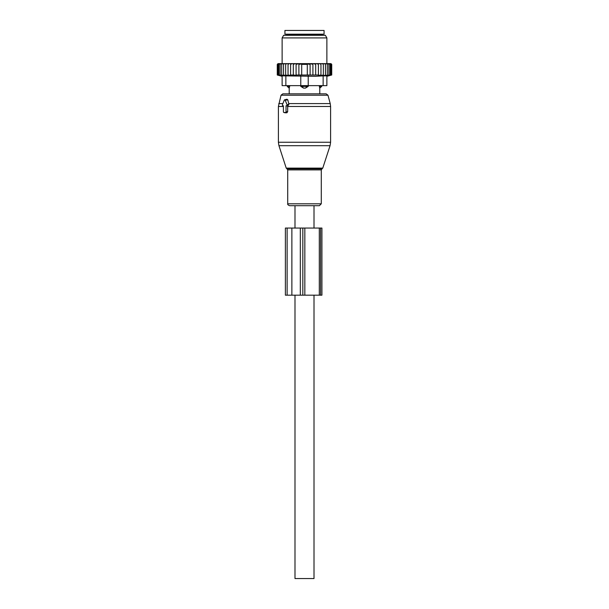 <?xml version="1.0" encoding="UTF-8"?>
<svg xmlns="http://www.w3.org/2000/svg" width="609" height="609" viewBox="0 0 609 609"><rect width="100%" height="100%" fill="white"/><g stroke="black" fill="none" stroke-linecap="round" stroke-linejoin="round"><path stroke-width="0.91" d="M282.903 105.768L283.406 105.768L283.406 111.736A0.746 0.525 -90 0 0 283.939 112.482L285.514 112.482A0.746 0.525 -90 0 0 286.047 111.736L287.676 111.736L287.676 106.111L288.887 104.443L287.844 99.884L286.976 99.221L284.631 99.815A0.746 0.525 -90 0 0 284.266 100.173L282.447 104.649A0.746 0.525 -90 0 0 282.903 105.768L282.804 105.753M284.631 99.815A0.746 0.525 -90 0 1 285.179 100.173L287.006 104.649A0.746 0.525 -90 0 1 286.55 105.768L286.047 105.768L286.047 111.736M308.687 205.69L289.618 205.69C288.08 205.088 287.448 204.457 287.722 203.802L321.278 203.802L319.382 205.69L308.687 205.69M321.765 85.633L321.765 86.379L319.755 88.115L319.786 93.839L326.173 93.839L282.827 93.839L281.031 95.217L278.397 106.491L278.397 142.247L330.603 142.247L330.055 145.703L278.945 145.703L278.397 142.247M285.02 112.749L286.854 112.81L287.676 111.736M286.047 105.768L287.676 106.111M321.681 30.45L284.928 30.45L284.928 34.18L324.072 34.18L324.072 30.45L321.681 30.45M289.678 85.633L289.678 86.379L287.235 86.379L289.214 88.244L289.214 93.839M289.245 88.115L289.678 86.379L289.245 88.115A2.984 2.147 -90 0 1 288.072 86.379L288.072 85.633M302.429 85.633L302.429 86.379L300.77 86.379L303.556 88.115A2.984 2.071 -90 0 1 302.429 86.379L306.571 86.379A2.984 2.071 90 0 1 305.444 88.115L303.556 88.115M326.873 85.633L326.873 75.881L326.873 85.633L308.23 85.633L308.23 86.379L306.571 86.379L306.571 85.633M308.23 86.379L305.444 88.115M285.857 85.633L285.857 75.881L282.127 75.881L282.127 85.633L300.77 85.633L300.77 86.379M321.765 86.379L319.322 86.379L319.755 88.115A2.984 2.147 90 0 0 320.928 86.379L320.928 85.633M319.322 85.633L319.322 86.379M288.042 63.633L286.755 63.633L285.659 64.379L285.659 75.014L288.042 75.44L288.042 63.633L289.305 63.633L288.042 64.379M286.755 63.633L285.697 63.633L285.659 64.379M319.695 63.633L320.958 63.633L320.958 64.379L319.695 63.633L318.393 63.633L318.393 64.379L316.87 63.633L315.698 63.633L315.698 64.379L313.742 63.633L312.912 63.633L312.912 64.379L310.11 63.648L310.11 64.379L307.301 63.945L307.301 64.379L301.699 64.379L301.699 63.945L298.89 64.379L298.89 63.648L296.088 64.379L296.088 75.288L293.302 75.014L293.302 63.633L292.13 63.633L290.607 64.379L290.607 75.409L288.042 75.014M296.088 75.014L318.393 75.014L318.393 75.409L320.958 75.014L320.958 75.44L323.341 75.014L323.257 75.447L331.722 75.014L331.722 64.379L330.976 63.633L320.958 63.633M277.476 64.181L278.039 63.633L277.278 64.379L277.278 75.014L278.937 75.447L277.46 75.014L277.46 64.379L278.039 63.633M278.13 63.633L277.46 64.379M285.697 63.633L278.29 63.633M292.13 63.633L289.305 63.633M293.302 63.633L295.258 63.633L293.302 64.379M312.912 63.633L295.258 63.633M313.742 63.633L315.698 63.633M316.87 63.633L318.393 63.633M322.245 63.633L323.341 64.379L323.303 63.633M323.341 75.014L323.341 64.379M325.472 75.014L325.472 64.379L324.46 63.633M325.32 63.633L325.472 64.379M327.33 75.014L327.33 64.379L326.333 63.633M327.063 63.633L327.33 64.379M328.883 75.014L328.883 64.379L327.908 63.633M328.502 63.633L328.883 64.379M330.108 75.014L330.108 64.379L329.172 63.633M329.629 63.633L330.108 64.379M330.999 75.014L330.999 64.379L330.108 63.633M330.421 63.633L330.999 64.379M331.54 75.014L331.54 64.379L330.71 63.633M330.87 63.633L331.54 64.379M330.961 63.633L331.524 64.181M277.46 75.014L279.272 75.447L278.001 75.014L278.001 64.379L278.579 63.633M278.892 63.633L278.001 64.379M279.371 63.633L278.892 64.379L279.828 63.633M280.498 63.633L280.117 64.379L281.092 63.633M281.937 63.633L281.67 64.379L282.667 63.633M283.68 63.633L283.528 64.379L284.54 63.633M290.607 63.633L290.607 64.379M290.607 75.014L293.302 75.014M296.088 63.633L296.088 64.379M298.89 75.014L298.89 64.379M301.699 75.014L301.699 64.379M307.301 75.014L307.301 64.379M310.11 75.014L310.11 64.379M312.912 75.014L312.912 64.379M285.857 75.881L315.226 76.308L323.143 75.881L323.143 85.633M314.503 35.299L325.366 35.299L326.873 37.91L282.127 37.91L283.634 35.299L314.503 35.299M326.873 75.881L323.143 75.881M300.77 75.881L300.77 85.633L308.23 85.633L308.23 75.881M331.273 75.128L326.873 76.308M320.958 75.44L320.958 64.379M318.393 75.014L318.393 64.379M315.698 75.014L315.698 64.379M285.659 75.014L285.743 75.447L283.528 75.014L283.528 64.379M278.001 75.014L279.95 75.447L278.892 75.014L280.947 75.447L280.117 75.014L282.256 75.447L281.67 75.014L283.863 75.447L283.528 75.014M281.67 75.014L281.67 64.379M280.117 75.014L280.117 64.379M278.892 75.014L278.892 64.379M320.616 228.063L285.385 228.063L285.385 295.182L321.925 295.182L321.925 228.063L320.616 228.063L320.616 295.182M294.992 228.063L294.992 205.69L314.008 205.69L314.008 228.063M314.008 295.182L314.008 578.55L294.992 578.55L294.992 295.182M322.77 168.114L322.054 168.838L286.946 168.838L286.23 168.114L322.77 168.114L330.055 145.703M330.603 142.247L330.603 106.491L287.676 106.491M322.054 168.838L321.278 169.896L287.722 169.896L287.722 203.802M330.603 106.491L330.223 103.599L288.651 103.599M330.223 103.599L327.969 95.217L281.031 95.217M282.873 103.599L278.777 103.599M285.179 100.173L287.844 99.884M287.006 104.649L288.887 104.443M286.55 105.768L287.966 106.118M283.406 106.491L278.397 106.491M285.514 112.482L286.854 112.81M283.939 112.482L285.271 112.81M322.77 34.18L322.024 34.926L286.976 34.926L286.23 34.18M287.128 228.063L287.128 295.182M291.878 228.063L291.878 295.182M300.313 228.063L300.313 295.182M302.833 228.063L302.833 295.182M304.835 228.063L304.835 295.182M319.299 228.063L319.299 295.182M286.23 168.114L278.945 145.703M286.946 168.838L287.722 169.896M321.278 169.896L321.278 203.802M327.969 95.217L326.173 93.839M283.84 112.467L285.141 112.794M287.235 85.633L287.235 86.379M326.873 63.633L326.873 37.91M282.127 63.633L282.127 37.91M282.127 76.308L277.278 75.014"/></g></svg>
